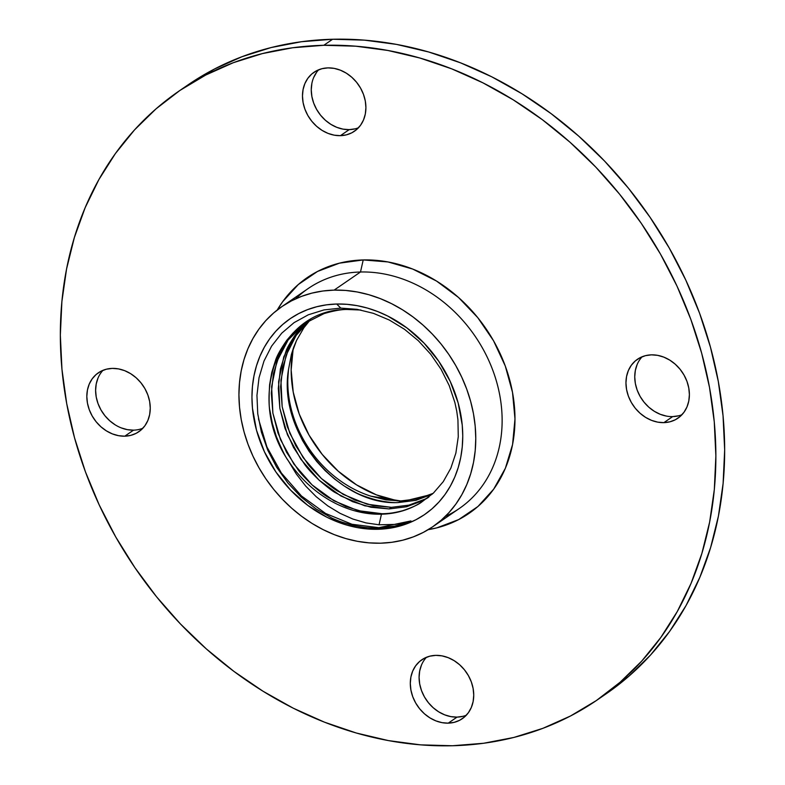 <?xml version="1.0" encoding="UTF-8"?>
<svg xmlns="http://www.w3.org/2000/svg" width="785" height="785" viewBox="0 0 785 785"><rect width="100%" height="100%" fill="white"/><g stroke="black" fill="none" stroke-linecap="round" stroke-linejoin="round"><path stroke-width="1.18" d="M340.415 135.668A35.747 29.634 55.5 0 1 305.561 110.832A35.747 29.634 55.5 0 1 313.951 72.318A35.747 29.634 55.5 0 1 327.973 67.883L322.027 68.688L316.541 70.758L311.743 74.025L307.798 78.363L304.874 83.593L303.079 89.529L302.48 95.927L303.088 102.56L304.904 109.154L307.838 115.474L311.792 121.253L316.6 126.297L322.085 130.388L328.042 133.391L334.224 135.167L340.415 135.668L346.362 134.863L351.847 132.793L356.645 129.525L360.59 125.188L363.514 119.958L365.31 114.021L365.918 107.624L365.3 101L363.484 94.396L360.55 88.087L356.596 82.297L351.788 77.254L346.303 73.162L340.347 70.169L334.165 68.383L327.973 67.883A35.747 29.634 55.5 0 1 362.827 92.718A35.747 29.634 55.5 0 1 354.437 131.232A35.747 29.634 55.5 0 1 340.415 135.668L349.197 129.633L340.415 135.668M318.671 69.777A35.747 29.634 -124.5 0 0 315.698 107.712A35.747 29.634 -124.5 0 0 349.197 129.633L343.016 129.132L336.824 127.347L330.877 124.354L325.382 120.262L320.574 115.218L316.63 109.429L313.686 103.12L311.88 96.516L311.262 89.892L311.861 83.495M663.894 422.634A35.747 29.634 55.5 0 1 629.04 397.799A35.747 29.634 55.5 0 1 637.43 359.285A35.747 29.634 55.5 0 1 651.452 354.849L645.496 355.654L640.02 357.734L635.212 361.002L631.277 365.329L628.353 370.569L626.558 376.496L625.949 382.903L626.567 389.527L628.373 396.121L631.317 402.44L635.261 408.229L640.079 413.263L645.564 417.365L651.511 420.358L657.702 422.144L663.894 422.634L669.84 421.83L675.316 419.759L680.124 416.492L684.059 412.154L686.983 406.924L688.788 400.998L689.387 394.59L688.769 387.967L686.963 381.363L684.02 375.053L680.075 369.264L675.267 364.23L669.782 360.129L663.825 357.136L657.634 355.35L651.452 354.849A35.747 29.634 55.5 0 1 686.306 379.685A35.747 29.634 55.5 0 1 677.916 418.199A35.747 29.634 55.5 0 1 663.894 422.634L672.676 416.599L663.894 422.634M642.15 356.753A35.747 29.634 -124.5 0 0 639.176 394.678A35.747 29.634 -124.5 0 0 672.676 416.599A35.747 29.634 -124.5 0 0 681.979 414.706M124.766 436.185A35.747 29.634 55.5 0 1 89.912 411.35A35.747 29.634 55.5 0 1 98.302 372.836A35.747 29.634 55.5 0 1 112.324 368.4L106.377 369.205L100.892 371.276L96.094 374.543L92.149 378.88L89.225 384.11L87.429 390.047L86.821 396.445L87.439 403.078L89.254 409.672L92.188 415.981L96.143 421.771L100.951 426.814L106.436 430.906L112.392 433.909L118.574 435.685L124.766 436.185L130.712 435.381L136.197 433.31L140.996 430.043L144.94 425.705L147.865 420.475L149.66 414.539L150.259 408.141L149.65 401.508L147.835 394.914L144.901 388.604L140.947 382.815L136.139 377.771L130.653 373.68L124.697 370.677L118.515 368.901L112.324 368.4A35.747 29.634 55.5 0 1 147.178 393.236A35.747 29.634 55.5 0 1 138.788 431.75A35.747 29.634 55.5 0 1 124.766 436.185L133.548 430.151L124.766 436.185M103.021 370.294A35.747 29.634 -124.5 0 0 100.048 408.229A35.747 29.634 -124.5 0 0 133.548 430.151L127.366 429.65L121.175 427.864M448.235 723.152A35.747 29.634 55.5 0 1 413.381 698.316A35.747 29.634 55.5 0 1 421.771 659.802A35.747 29.634 55.5 0 1 435.803 655.367L429.846 656.172L424.371 658.242L419.563 661.51L415.628 665.847L412.704 671.077L410.898 677.013L410.3 683.411L410.918 690.044L412.724 696.638L415.667 702.958L419.612 708.737L424.42 713.781L429.915 717.873L435.861 720.875L442.053 722.651L448.235 723.152L454.191 722.347L459.667 720.277L464.475 717.009L468.409 712.672L471.334 707.442L473.139 701.505L473.738 695.108L473.12 688.484L471.314 681.88L468.37 675.571L464.426 669.782L459.617 664.738L454.123 660.646L448.176 657.653L441.984 655.867L435.803 655.367A35.747 29.634 55.5 0 1 470.657 680.202A35.747 29.634 55.5 0 1 462.257 718.717A35.747 29.634 55.5 0 1 448.235 723.152L457.027 717.117L448.235 723.152M426.5 657.261A35.747 29.634 -124.5 0 0 423.517 695.196A35.747 29.634 -124.5 0 0 457.027 717.117L450.835 716.617L444.653 714.831L438.697 711.838L433.212 707.746L428.404 702.703L424.45 696.913L421.516 690.604L419.7 684L419.082 677.376L419.69 670.979L421.486 665.042M432.927 526.627A133.44 110.616 55.5 0 1 380.578 543.191L369.087 542.867L357.479 541.326L345.871 538.588L334.371 534.673L323.096 529.62L312.145 523.487L301.636 516.314L291.667 508.189L282.325 499.182L273.71 489.379L265.889 478.87L258.962 467.772L252.976 456.173L247.991 444.202L244.066 431.956L241.231 419.573L239.513 407.15L238.934 394.826L239.494 382.717L241.181 370.922L243.998 359.579L247.903 348.775L252.858 338.639L258.824 329.239L265.732 320.692L273.533 313.068L282.129 306.435L291.461 300.871L301.42 296.416L311.92 293.119L322.861 291.009L334.125 290.116L360.492 272.002L334.125 290.116A133.44 110.616 55.5 0 1 464.249 382.835A133.44 110.616 55.5 0 1 432.927 526.627L459.284 508.513A133.44 110.616 -124.5 0 0 490.615 364.721A133.44 110.616 -124.5 0 0 360.492 272.002L363.219 259.943L387.976 261.945L412.733 269.069L436.538 281.059L458.489 297.446L477.731 317.601L493.529 340.749L505.275 366.006L512.517 392.392L514.98 418.905L512.576 444.516L505.373 468.243L493.677 489.173L477.918 506.511L458.705 519.572L436.784 527.873L428.208 529.659A142.968 118.515 -124.5 0 0 510.731 383.983A142.968 118.515 -124.5 0 0 363.219 259.943L360.492 272.002A133.44 110.616 55.5 0 1 494.02 373.65A133.44 110.616 55.5 0 1 445.311 516.412M391.44 507.336L367.125 504.225L343.222 494.403L321.399 478.516L303.157 457.635L289.773 433.163L282.178 406.748L280.922 380.175L286.113 355.242L296.092 335.499L309.525 320.427C307.288 321.919 303.255 326.315 297.427 333.615C292.874 340.278 289.851 345.577 288.37 349.502L282.728 367.341L280.628 386.769L282.178 406.748L287.29 426.638L295.817 445.801L307.278 463.209C309.005 465.878 313.715 470.98 321.399 478.516C328.297 484.561 333.684 488.721 337.55 490.988L354.967 500.104L373.258 505.658L391.44 507.336L389.115 508.935L370.932 507.257L352.642 501.693L335.224 492.587C332.565 491.224 327.178 487.063 319.073 480.116C312.42 473.728 307.72 468.625 304.953 464.808L293.492 447.401L284.965 428.237L279.852 408.347L278.302 388.369L280.402 368.94L286.044 351.101C286.878 348.373 289.9 343.074 295.101 335.215C300.017 328.866 304.05 324.48 307.2 322.027L294.189 336.49L283.787 356.841L278.596 381.775L279.852 408.347L287.447 434.762L300.832 459.235L319.073 480.116L340.906 496.002L364.799 505.825L389.115 508.935L391.44 507.336L408.897 505.147L425.068 499.113L429.022 496.895M363.965 512.046L382.138 513.733L381.441 514.204A106.858 88.587 55.5 0 1 288.311 460.775C285.622 457.37 281.609 449.236 276.291 436.372L272.356 423.488L269.932 410.555C268.951 407.287 268.843 398.682 269.608 384.748L271.767 372.394L275.388 360.796C276.82 355.988 280.677 349.08 286.937 340.082L293.04 333.007L303.481 324.028L324.048 313.598C333.91 310.723 341.652 309.349 347.264 309.476L360.953 310.036L347.264 309.476C279.067 308.662 244.91 397.475 288.311 460.775A106.858 88.587 -124.5 0 0 381.441 514.204L382.138 513.733C387.456 513.881 394.364 512.86 402.862 510.662C412.203 507.444 418.405 504.627 421.476 502.204A106.858 88.587 55.5 0 1 381.441 514.204A106.858 88.587 -124.5 0 0 421.476 502.204L433.418 493.068L443.26 481.656L450.855 468.135L455.879 453.073L458.273 436.735L457.93 419.789L456.733 411.114L454.868 402.499L449.216 385.572L441.062 369.274L430.729 354.271L418.376 340.759L404.52 329.298L389.331 320.035L373.434 313.352L357.028 309.329L340.798 308.113L324.019 309.908L308.358 314.775L294.071 322.635L281.756 333.154L271.581 346.156L263.976 361.08L259.03 377.722L256.95 395.355L257.745 413.744L261.385 432.103L267.773 450.197L276.663 467.252L287.918 483.05L301.048 496.964L315.874 508.798L331.918 518.129C347.392 525.077 362.856 528.374 378.311 528.02L378.027 529.276A118.77 98.459 55.5 0 1 253.997 419.249A118.77 98.459 55.5 0 1 336.686 304.021L340.798 308.113L336.686 304.021A118.77 98.459 55.5 0 1 460.707 414.058A118.77 98.459 55.5 0 1 378.027 529.276L378.311 528.02C389.811 527.726 400.684 525.361 410.938 520.936L395.404 524.409L379.047 524.792L381.441 514.204L379.047 524.792L365.996 522.898L352.867 519.042L340.091 513.351L327.738 505.844L316.178 496.689L305.65 486.023L296.269 473.944L288.311 460.775L296.269 473.944L305.65 486.023L316.178 496.689L327.738 505.844L340.091 513.351L352.867 519.042L365.996 522.898L379.047 524.792L395.404 524.409L410.938 520.936L378.812 527.677L351.974 524.272L325.589 513.468L301.489 495.992L281.344 473.002L266.939 446.979L258.471 418.856L266.939 446.979L281.344 473.002L301.489 495.992L325.589 513.468L351.974 524.272L378.812 527.677L410.938 520.936L395.12 526.029L378.311 528.02C372.571 528.384 364.839 527.648 355.105 525.822C343.33 522.79 335.597 520.229 331.918 518.129L315.874 508.798L301.048 496.964L287.918 483.05L276.663 467.252L267.773 450.197L261.385 432.103L257.745 413.744L256.95 395.355L259.03 377.722L263.976 361.08L271.581 346.156L281.756 333.154L294.071 322.635L308.358 314.775L324.019 309.908L340.798 308.113L357.028 309.329L373.434 313.352L389.331 320.035L404.52 329.298L418.376 340.759L430.729 354.271L441.062 369.274L449.216 385.572L454.868 402.499L456.733 411.114L457.93 419.789L458.273 436.735L455.879 453.073L450.855 468.135L443.26 481.656L433.418 493.068L421.476 502.204C409.77 509.632 396.651 513.468 382.138 513.733L357.823 510.613L333.929 500.791L312.096 484.904L293.855 464.023L280.471 439.551L272.876 413.136L271.62 386.563L276.811 361.63L288.124 340.003L305.777 322.449L300.233 326.825C297.996 328.307 293.963 332.703 288.124 340.003C283.571 346.676 280.549 351.965 279.067 355.899L273.435 373.729L271.325 393.167L272.876 413.136L277.988 433.026L286.515 452.189L297.976 469.597C299.713 472.266 304.413 477.368 312.096 484.904C318.995 490.949 324.382 495.109 328.258 497.376L345.665 506.492L363.965 512.046M400.733 500.948L370.932 496.189A106.858 88.587 55.5 0 1 288.507 369.549A106.858 88.587 -124.5 0 0 370.932 496.189L385.935 499.868L400.733 500.948L398.407 502.547L432.103 494.285L415.873 500.349L398.407 502.547L400.733 500.948L418.199 498.75L433.124 493.343M428.08 497.651L422.742 500.712L406.581 506.737L389.115 508.935M323.832 45.285A369.342 306.179 55.5 0 1 683.98 301.931A369.342 306.179 55.5 0 1 597.287 699.916A369.342 306.179 55.5 0 1 452.386 745.75L420.574 744.857L388.447 740.598L356.321 733.013L324.499 722.18L293.286 708.207L262.995 691.212L233.901 671.371L206.298 648.881L180.442 623.947L156.578 596.816L134.961 567.741L115.768 537.009L99.204 504.912L85.418 471.765L74.555 437.883L66.705 403.598L61.956 369.225L60.337 335.116L61.887 301.577L66.568 268.951L74.359 237.541L85.163 207.662L98.881 179.579L115.385 153.575L134.52 129.908L156.097 108.801L179.912 90.452L205.729 75.036L233.302 62.712L262.357 53.596L292.638 47.767L323.832 45.285L355.644 46.187L387.761 50.446L419.897 58.021L451.718 68.854L482.922 82.837L513.223 99.823L542.317 119.663L569.92 142.154L595.776 167.087L619.63 194.229L641.257 223.293L660.44 254.026L677.013 286.123L690.79 319.269L701.662 353.152L709.512 387.447L714.262 421.81L715.871 455.928L714.33 489.457L709.64 522.084L701.859 553.494L691.055 583.383L677.327 611.456L660.823 637.459L641.688 661.127L620.111 682.234L596.306 700.583L570.489 715.998L542.916 728.323L513.851 737.449L483.58 743.267L452.386 745.75A369.342 306.179 55.5 0 1 92.228 489.114A369.342 306.179 55.5 0 1 178.931 91.119A369.342 306.179 55.5 0 1 323.832 45.285L332.614 39.25L323.832 45.285M597.287 699.916L606.069 693.881A369.342 306.179 -124.5 0 0 692.772 295.886A369.342 306.179 -124.5 0 0 332.614 39.25L301.42 41.733L271.149 47.551L242.084 56.677L214.511 69.001L187.664 85.114M293.139 348.825A119.143 98.763 -124.5 0 0 397.809 500.938L376.378 494.854L356.537 484.865L338.247 471.206L322.213 454.417L309.045 435.125L299.252 414.078L293.217 392.088L291.166 370L293.168 348.658M303.893 327.747L310.409 319.681L303.893 327.747L296.553 340.415L303.893 327.747M293.698 347.245L296.553 340.415L291.402 354.388L293.698 347.245M288.507 369.549L291.402 354.388L288.507 369.549C287.447 382.629 287.29 390.587 288.046 393.403L289.783 405.403L292.805 417.394L297.103 429.228L302.588 440.63L309.133 451.385L316.649 461.394L325.147 470.647L334.449 478.938L344.36 486.082L354.683 491.989C358.735 494.393 365.996 497.082 376.476 500.035C385.847 502.027 393.157 502.861 398.407 502.547C338.786 505.972 277.537 433.124 288.507 369.549M606.03 693.911L628.903 676.199L650.48 655.092L669.615 631.425L686.119 605.421L699.837 577.338L710.641 547.459L718.432 516.049L723.113 483.423L724.663 449.883L723.044 415.775L718.295 381.402L710.445 347.117L699.582 313.235L685.796 280.088L669.232 247.991L650.039 217.259L628.422 188.184L604.558 161.053L578.702 136.119L551.099 113.629L522.005 93.788L491.714 76.793L460.501 62.82L428.679 51.987L396.553 44.402L364.426 40.143L332.614 39.25A369.342 306.179 -124.5 0 0 187.713 85.084A369.342 306.179 -124.5 0 0 183.356 88.146M355.154 128.828L349.197 129.633A35.747 29.634 -124.5 0 0 358.5 127.739M313.666 77.558L316.59 72.328M678.623 415.795L672.676 416.599M666.485 416.099L660.303 414.323L654.347 411.32L648.861 407.229L644.053 402.185L640.099 396.396L637.165 390.086L635.35 383.492L634.741 376.859L635.34 370.461L637.135 364.525M115.218 424.871L109.733 420.77L104.925 415.736L100.98 409.947L98.037 403.637L96.231 397.033L95.613 390.41L96.212 384.002L98.017 378.076M462.973 716.312L457.027 717.117A35.747 29.634 -124.5 0 0 466.329 715.223M363.219 259.943L339.434 263.161L317.503 271.463L298.3 284.533L282.541 301.862L277.252 309.997A142.968 118.515 -124.5 0 1 363.219 259.943M334.125 290.116L345.626 290.44L357.234 291.981L368.842 294.718L380.332 298.634L391.607 303.687L402.558 309.82L413.067 316.993L423.036 325.118L432.378 334.125L441.003 343.928L448.814 354.427L455.742 365.535L461.727 377.134L466.712 389.105L470.637 401.341L473.473 413.734L475.19 426.147L475.769 438.472L475.21 450.59L473.522 462.375L470.706 473.728L466.8 484.522L461.845 494.668L455.879 504.058L448.971 512.615L441.18 520.239L432.574 526.872L423.243 532.436L413.283 536.891L402.784 540.188L391.843 542.288L380.578 543.191A133.44 110.616 55.5 0 1 250.454 450.462A133.44 110.616 55.5 0 1 281.776 306.68A133.44 110.616 55.5 0 1 334.125 290.116M378.027 529.276L388.055 528.482L397.789 526.607L407.14 523.673L416.001 519.709L424.302 514.754L431.966 508.857L438.903 502.066L445.056 494.452L450.364 486.092L454.78 477.064L458.254 467.458L460.756 457.351L462.257 446.861L462.757 436.077L462.237 425.107L458.185 403.029L450.256 381.471L438.766 361.267L424.135 343.192L406.944 327.944L387.849 316.1L377.811 311.606L367.576 308.122L357.244 305.679L346.911 304.315L336.686 304.021L326.648 304.825L316.914 306.7L307.573 309.633L298.702 313.588L290.401 318.553L282.747 324.45L275.81 331.241L269.647 338.845L264.349 347.205L259.933 356.243L256.459 365.849L253.957 375.956L252.446 386.446L251.946 397.23L252.466 408.2L256.518 430.278L264.447 451.836L275.947 472.04L290.568 490.115L307.759 505.363L326.864 517.207L336.902 521.701L347.127 525.185L357.46 527.618L367.792 528.992L378.027 529.276M295.749 298.771A133.44 110.616 55.5 0 1 360.492 272.002A133.44 110.616 -124.5 0 0 308.142 288.566L281.776 306.68M133.548 430.151A35.747 29.634 -124.5 0 0 142.85 428.247M178.931 91.119L187.713 85.084"/></g></svg>
